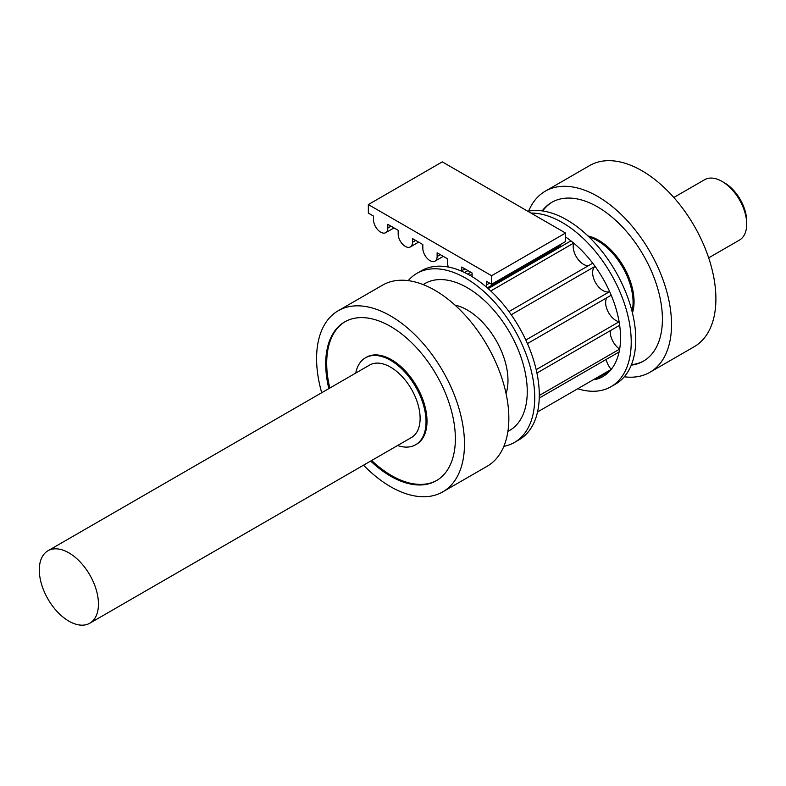 <?xml version="1.0" encoding="UTF-8"?>
<svg xmlns="http://www.w3.org/2000/svg" width="786" height="786" viewBox="0 0 786 786"><rect width="100%" height="100%" fill="white"/><g stroke="black" fill="none" stroke-linecap="round" stroke-linejoin="round"><path stroke-width="1.18" d="M487.32 287.863L558.266 246.902A10.11 5.836 -120 0 0 559.956 244.79M486.19 286.9A10.11 5.836 -120 0 0 486.416 284.964L486.416 281.27L491.594 284.257L565.537 241.567L565.537 233.029L442.292 161.877L368.349 204.566L368.349 213.104L373.527 216.091L373.527 219.795A10.11 5.836 -120 0 0 377.938 229.964A10.11 5.836 -120 0 0 385.73 232.676A10.11 5.836 -120 0 0 387.822 228.048L387.822 224.344L398.178 230.318L398.178 234.022A10.11 5.836 -120 0 0 402.589 244.2A10.11 5.836 -120 0 0 410.38 246.902A10.11 5.836 -120 0 0 412.473 242.275L412.473 238.58L422.829 244.554L422.829 248.248A10.11 5.836 -120 0 0 427.24 258.427A10.11 5.836 -120 0 0 435.031 261.139A10.11 5.836 -120 0 0 437.124 256.511L437.124 252.807L447.47 258.781L447.47 262.485A10.11 5.836 -120 0 0 448.384 267.034M491.594 284.257L491.594 275.719L368.349 204.566M461.755 271.249A10.11 5.836 -120 0 0 461.765 270.738L461.765 267.034L472.121 273.017L472.121 276.652M565.537 233.029L491.594 275.719M47.966 550.77L369.617 365.068A41.825 24.15 60 0 1 401.892 376.307A41.825 24.15 60 0 1 420.117 418.466A41.825 24.15 60 0 1 411.451 437.517L89.791 623.219A41.825 24.15 60 0 1 47.966 599.07A41.825 24.15 60 0 1 47.966 550.77A41.825 24.15 60 0 1 80.231 562.019A41.825 24.15 60 0 1 98.456 604.169A41.825 24.15 60 0 1 89.791 623.219M397.578 445.524A50.196 28.984 -120 0 0 415.637 444.758A50.196 28.984 -120 0 0 415.637 386.8A50.196 28.984 -120 0 0 365.441 357.817A50.196 28.984 -120 0 0 355.744 373.075M415.637 444.758L416.619 444.188A50.196 28.984 -120 0 0 416.619 386.231A50.196 28.984 -120 0 0 366.423 357.247L365.441 357.817M371.65 460.498A91.677 52.927 -120 0 0 391.34 475.461A91.677 52.927 -120 0 0 436.859 480.393M345.192 321.612A91.677 52.927 -120 0 0 329.815 388.038M370.658 461.058A91.677 52.927 -120 0 0 390.347 476.031A91.677 52.927 -120 0 0 436.377 480.678A91.677 52.927 -120 0 0 436.377 374.824A91.677 52.927 -120 0 0 344.7 321.896A91.677 52.927 -120 0 0 328.833 388.608M363.525 465.184A104.577 60.375 -120 0 0 390.328 486.554A104.577 60.375 -120 0 0 442.823 491.849A104.577 60.375 -120 0 0 442.823 371.1A104.577 60.375 -120 0 0 338.245 310.725A104.577 60.375 -120 0 0 321.7 392.735M442.823 491.849L487.192 466.236A104.577 60.375 -120 0 0 487.192 345.486A104.577 60.375 -120 0 0 382.615 285.112L338.245 310.725M624.28 376.789A104.577 60.375 -120 0 0 649.865 372.318A104.577 60.375 -120 0 0 649.865 251.569A104.577 60.375 -120 0 0 545.297 191.185A104.577 60.375 -120 0 0 528.624 211.1M649.865 372.318L694.235 346.705A104.577 60.375 -120 0 0 694.235 225.946A104.577 60.375 -120 0 0 589.657 165.571L545.297 191.185M631.256 365.156A91.677 52.927 -120 0 0 643.42 361.147A91.677 52.927 -120 0 0 643.42 255.293A91.677 52.927 -120 0 0 551.743 202.356A91.677 52.927 -120 0 0 542.193 210.884M631.453 364.675A91.677 52.927 -120 0 0 643.911 360.853M552.234 202.081A91.677 52.927 -120 0 0 542.704 210.953M632.445 312.966A50.196 28.984 -120 0 0 623.662 266.69A50.196 28.984 -120 0 0 587.977 235.957M632.052 311.394A50.196 28.984 -120 0 0 589.146 237.077M722.049 181.428L724.515 182.853A31.371 18.117 60 0 1 724.584 182.883A31.371 18.117 60 0 1 746.7 221.269L746.7 224.118A34.859 20.122 -120 0 0 722.118 181.468A34.859 20.122 -120 0 0 722.049 181.428A34.859 20.122 -120 0 0 704.62 179.699L673.818 197.492M708.667 257.867L739.479 240.074A34.859 20.122 -120 0 0 746.7 224.197A34.859 20.122 -120 0 0 746.7 224.118M536.18 369.656L619.113 321.779A84.77 48.948 -120 0 0 611.213 295.222A84.77 48.948 -120 0 0 609.651 291.626A84.77 48.948 -120 0 0 595.071 266.356A14.639 8.45 -120 0 0 595.67 282.852A14.639 8.45 -120 0 0 609.651 291.626L525.824 340.024M527.435 343.59L611.213 295.222M606.802 297.766A14.639 8.45 -120 0 0 608.059 311.698A14.639 8.45 -120 0 0 619.113 321.779A84.77 48.948 -120 0 1 619.653 325.286L536.926 373.045M511.234 314.764L595.071 266.356A84.77 48.948 -120 0 0 592.732 263.212A84.77 48.948 -120 0 0 573.672 243.09A14.639 8.45 -120 0 0 576.885 257.7A14.639 8.45 -120 0 0 588.321 265.756M508.955 311.58L592.732 263.212M490.749 290.967L573.672 243.09A84.77 48.948 -120 0 0 570.921 240.87A84.77 48.948 -120 0 0 565.537 236.959M488.185 288.629L570.921 240.87M469.92 275.355L472.121 274.088M559.74 245.291A14.639 8.45 -120 0 0 561.499 246.303M467.67 274.108L470.843 272.28M609.651 371.208L595.071 379.628A84.77 48.948 -120 0 0 609.651 371.208A84.77 48.948 -120 0 0 611.213 369.41A84.77 48.948 -120 0 0 619.113 351.961A84.77 48.948 -120 0 0 619.653 349.102A84.77 48.948 -120 0 0 619.653 325.286M537.536 411.952L611.213 369.41A14.639 8.45 -120 0 1 606.114 359.467M539.235 398.08L619.113 351.961M539.284 395.496L619.653 349.102A14.639 8.45 -120 0 1 610.241 330.719M503.855 446.32A97.602 56.346 -120 0 0 514.516 442.41L519.074 439.777A97.602 56.346 -120 0 0 519.074 327.074A97.602 56.346 -120 0 0 421.473 270.728L416.914 273.361A97.602 56.346 -120 0 0 408.199 280.631M514.516 442.41A97.602 56.346 -120 0 0 514.516 329.707A97.602 56.346 -120 0 0 416.914 273.361M578.702 389.08A97.602 56.346 -120 0 0 611.007 386.702A97.602 56.346 -120 0 0 623.445 300.792A97.602 56.346 -120 0 0 550.328 216.818A97.602 56.346 -120 0 0 530.982 213.075M507.913 431.327A84.77 48.948 -120 0 0 509.701 332.488A84.77 48.948 -120 0 0 423.212 284.611M611.007 386.702L615.566 384.069A97.602 56.346 -120 0 0 619.889 279.344A97.602 56.346 -120 0 0 527.838 211.257M506.066 393.57A57.516 33.209 -120 0 0 496.064 340.358A57.516 33.209 -120 0 0 454.986 305.096M489.619 283.117L486.416 284.964M464.968 268.891L461.765 270.738M440.327 254.654L437.124 256.511M415.676 240.428L412.473 242.275M391.025 226.191L387.822 228.048M464.565 272.536L467.935 270.6M435.031 261.139L443.284 256.364M410.38 246.902L418.633 242.137M385.73 232.676L393.992 227.901"/></g></svg>
